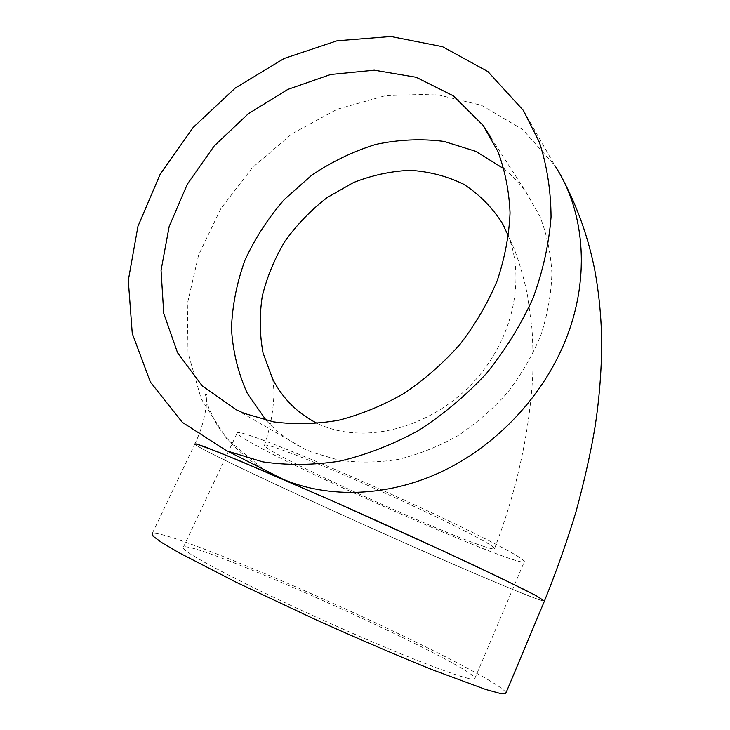<?xml version="1.0" encoding="UTF-8"?>
<svg xmlns="http://www.w3.org/2000/svg" width="730" height="730" viewBox="0 0 730 730"><rect width="100%" height="100%" fill="white"/><g stroke="black" fill="none" stroke-linecap="round" stroke-linejoin="round"><path stroke-width="0.55" stroke-dasharray="3.65 2.74" d="M508.098 235.416C527.124 282.209 510.726 346.385 467.857 387.949C425.216 429.386 362.199 444.899 317.504 423.528M484.337 546.587C438.392 531.914 266.76 453.33 264.424 445.61C263.53 443.265 276.615 447.435 303.689 458.102C331.018 469.016 371.241 486.582 407.13 503.207C458.951 527.169 494.794 545.94 494.584 548.476C494.703 549.489 491.29 548.86 484.337 546.587M253.073 587.385C202.967 562.529 179.781 549.042 183.504 546.925C199.308 541.423 482.311 669.437 474.664 678.873C471.096 680.67 446.358 672.266 400.469 653.669C355.729 635.319 296.873 608.847 253.073 587.385M311.746 459.544C260.92 438.548 236.018 429.787 237.04 433.246C238.245 435.208 245.262 439.624 258.091 446.514C325.288 483.05 524.423 569.765 524.405 561.525C523.027 558.213 500.433 545.912 456.624 524.624C413.8 503.983 355.994 478.022 311.746 459.544M504.074 168.904C512.414 175.748 519.806 183.613 526.266 192.51L539.981 216.518C546.807 234.22 550.785 253.137 551.889 273.239C551.269 293.743 547.628 314.283 540.957 334.878C532.608 355.145 521.603 374.207 507.943 392.074C492.969 408.919 476.225 423.491 457.692 435.801C438.465 446.568 418.628 454.443 398.188 459.416C377.757 462.647 357.919 462.884 338.665 460.119L311.628 452.098L304.355 448.822C289.637 441.568 276.925 432.087 266.204 420.352M194.764 444.196C196.972 446.103 206.508 451.195 223.362 459.471L223.389 459.489C206.353 451.122 196.826 446.021 194.773 444.178L152.324 533.338C155.663 532.562 166.422 535.391 184.599 541.815C230.05 557.966 308.014 591.273 376.79 623.411C445.218 655.394 504.293 686.346 505.981 692.898M544.553 600.927C543.33 602.779 482.904 577.503 413.828 546.998C344.405 516.338 266.614 480.678 223.362 459.471C306.883 500.716 533.648 601.192 544.443 601.073M544.525 600.79L536.413 595.799M194.718 444.15C207.648 417.952 207.667 392.311 206.088 394.017C204.847 393.005 205.714 397.649 208.698 407.951L215.897 422.935C225.168 438.502 242.46 456.588 263.493 469.344L226.629 438.657L201.161 398.762L188.03 352.8L187.355 303.872L198.624 254.934L220.798 208.698L252.48 167.599L291.918 133.827L337.068 109.29L385.549 95.612L434.678 94.033L481.426 105.284L522.57 129.42L554.855 165.573L562.648 179.096M272.637 378.952C274.69 392.448 273.86 398.087 272.691 410.041C271.241 421.228 268.485 433.082 264.424 445.61M504.877 228.143L514.604 250.016C520.38 265.583 524.77 281.223 527.772 296.955L531.942 328.381C532.973 343.392 533.247 359.123 532.745 375.585C529.496 432.735 516.776 490.368 494.575 548.476M474.664 678.873L524.405 561.525M183.504 546.925L237.04 433.246M236.611 409.959L304.355 448.822M491.18 137.961L526.266 192.51M523.392 110.458L554.855 165.573"/><path stroke-width="1.09" d="M317.504 423.528C297.548 413.381 282.592 398.525 272.637 378.952L263.046 352.955C259.615 334.386 259.351 315.47 262.28 296.188C266.998 276.935 274.589 258.584 285.056 241.137C296.937 224.603 310.98 210.067 327.195 197.529L353.393 182.582C371.926 175.255 390.824 171.176 410.087 170.327C429.112 171.495 446.906 176.103 463.468 184.133C478.98 194.098 491.874 207.028 502.149 222.933L508.098 235.416M266.204 420.352L247.315 393.342C238.144 373.076 232.861 351.513 231.474 328.655C232.295 305.541 236.794 282.729 244.961 260.218C255.062 238.318 268.129 218.124 284.18 199.646L311.418 175.456C331.575 161.804 353.001 151.466 375.685 144.43C398.708 139.512 421.493 138.508 444.032 141.419L475.914 151.384L504.074 168.904M244.44 413.445L236.611 409.959L202.219 385.887L177.572 352.809L163.748 313.38L161.056 270.365L169.178 226.473L187.291 184.243L214.191 145.973L248.319 113.743L287.857 89.398L330.654 74.478L374.298 70.18L416.146 77.252L453.348 95.84L483.05 125.314L497.741 151.137C504.987 170.3 509.093 190.877 510.051 212.868C509.093 235.343 504.813 257.964 497.194 280.731C487.722 303.178 475.339 324.366 460.055 344.295C443.338 363.111 424.705 379.454 404.165 393.324C382.885 405.506 361.022 414.476 338.574 420.261C316.19 424.112 294.555 424.65 273.65 421.876L244.44 413.445M505.981 692.898L505.726 693.5L499.795 693.354L485.705 689.476L433.675 670.259C399.383 656.48 357.746 638.631 315.141 619.396L235.991 582.148L178.74 552.601L161.768 542.591L153.072 536.176L152.324 533.338M544.443 601.073L536.413 595.799L522.707 588.754L476.024 566.279C436.294 547.637 384.108 523.866 334.44 501.829L266.87 472.337L218.827 452.262L196.343 443.968L194.773 444.178M544.553 600.927L544.516 600.808C556.506 571.134 567.046 541.313 576.125 511.329C584.502 480.303 590.78 452.335 594.959 427.424C599.239 399.602 601.483 371.698 601.702 343.711C601.456 318.426 599.12 293.761 594.713 269.708C588.225 237.387 577.53 207.174 562.648 179.096M536.413 595.799L502.441 578.835L444.524 551.606L334.45 501.829L239.832 460.876L204.227 446.587C197.739 444.278 194.563 443.466 194.718 444.15L194.764 444.196M226.802 450.875L182.354 422.36L150.389 382.036L132.267 333.51L128.297 280.448L137.943 226.346L160.107 174.37L193.195 127.412L235.288 88.02L284.098 58.491L336.995 40.789L390.933 36.5L442.49 46.674L487.923 71.586L523.392 110.458L539.37 142.24C546.989 165.628 550.885 190.576 551.05 217.084C548.942 244.094 542.919 271.149 532.982 298.269C520.855 324.932 505.361 349.989 486.481 373.431C465.959 395.496 443.274 414.549 418.418 430.581C392.776 444.579 366.551 454.763 339.742 461.141C313.088 465.238 287.392 465.475 262.663 461.834L226.802 450.875M281.917 478.78L263.493 469.344L281.917 478.78M554.855 165.573C585.971 213.005 590.816 282.373 563.222 345.71C539.643 400.204 493.626 447.472 440.281 472.319C386.818 496.929 328.755 498.48 283.204 479.327L228.161 451.45M272.637 378.952L271.487 375.275L272.637 378.952M502.149 222.933L504.877 228.143M483.05 125.314L491.18 137.961M544.543 600.827L505.726 693.5"/></g></svg>
